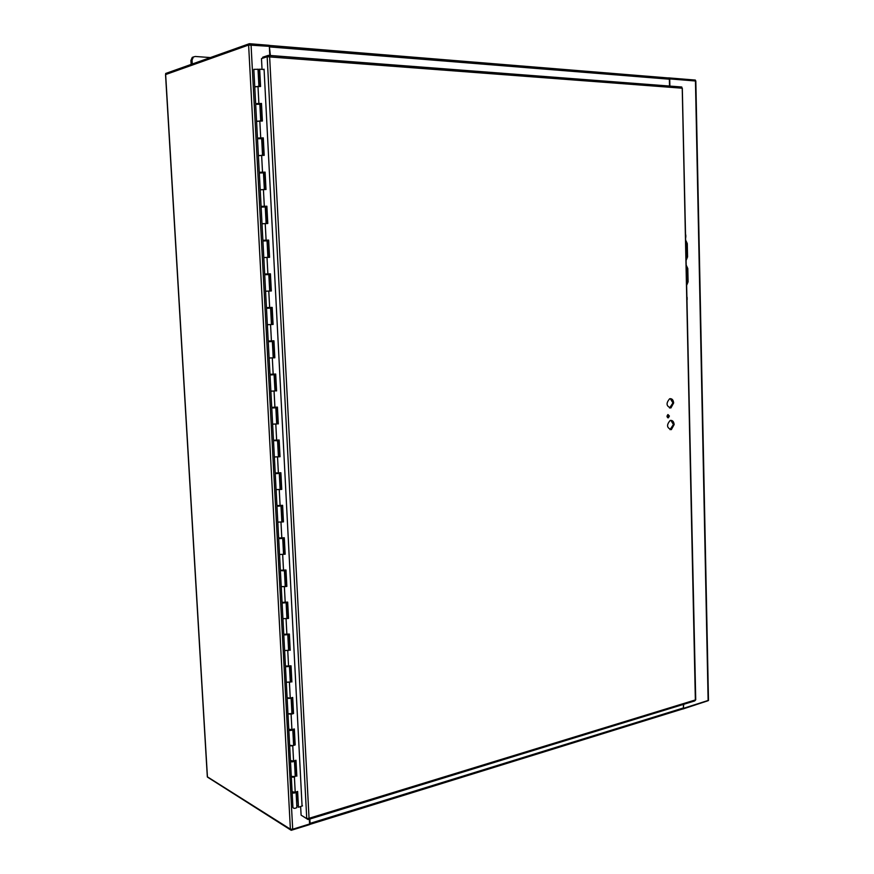 <?xml version="1.0" encoding="UTF-8"?>
<svg xmlns="http://www.w3.org/2000/svg" width="874" height="874" viewBox="0 0 874 874"><rect width="100%" height="100%" fill="white"/><g stroke="black" fill="none" stroke-linecap="round" stroke-linejoin="round"><path stroke-width="1.31" d="M686.429 265.598L687.805 268.547L688.089 281.821L686.844 284.869M686.822 284.105L687.095 268.569L686.44 266.362M686.287 259.185L686.56 243.617L685.904 241.388M685.893 240.59L687.27 243.573L687.554 256.901L686.309 259.939M687.106 297.291L687.161 299.629M685.773 234.898L685.817 237.258M683.435 708.126L683.697 704.313M683.785 708.235L708.486 700.358M695.824 81.02L669.331 78.868M669.877 86.144L669.713 78.791M309.341 819.2L309.582 823.996L292.692 829.218L290.387 829.164L207.324 776.778L165.536 74.596L248.62 45.033L269.345 46.344L269.815 55.532M193.504 56.919L192.247 57.411L190.903 60.47L191.122 64.425M192.28 64.01L192.051 60.044L193.405 56.985L195.295 56.471L210.361 57.575M258.038 69.745L259.152 69.876M264.997 206.319L265.03 206.876M266.778 240.208L266.81 240.809M268.558 273.923L268.591 274.567M270.328 307.495L270.361 308.107L269.52 308.151L270.088 307.517M272.087 340.936L271.279 341.505L272.349 341.559L269.312 341.603M273.846 374.203L273.027 374.684M275.583 407.306L274.775 407.699L275.845 407.885L272.819 407.83M277.32 440.245L276.501 440.551M279.046 473.02L278.227 473.238M296.821 806.21L297.848 805.762M273.027 374.706L271.071 374.793M273.027 374.596L273.617 374.531M274.949 390.995L270.874 391.159L274.949 390.973M274.764 407.579L275.365 407.502M272.83 407.961L274.786 407.863M276.687 423.977L272.622 424.152L276.687 423.956M277.331 440.42L276.501 440.398M276.512 440.594L274.556 440.693M274.545 440.452L276.512 440.758M274.36 456.971L280.041 456.731L274.36 456.971L273.518 441.02M278.227 473.293L276.282 473.402M276.293 473.61L278.238 473.489M276.086 489.637L281.756 489.385L276.086 489.637L275.244 473.784M279.953 505.827L278.008 505.937M278.019 506.188L279.964 506.068M277.812 522.139L283.46 521.876L277.812 522.139L276.982 506.385M281.767 538.209L279.593 538.351M279.735 538.602L281.668 538.482M279.527 554.477L285.164 554.214L279.527 554.477L278.697 538.821M281.024 570.646L284.421 570.831L285.252 586.585L286.858 586.388L281.231 586.662L285.252 586.585M283.766 570.46L284.421 570.831M281.428 570.667L283.373 570.733M285.645 602.557L282.575 602.765M283.143 602.962L285.066 602.82M282.925 618.683L288.54 618.41L282.925 618.683L282.105 603.224M287.47 634.502L284.159 634.721M284.826 634.906L286.748 634.753M288.671 650.343L284.618 650.551L288.606 650.278M289.239 666.294L285.765 666.534M286.508 666.687L288.431 666.534M290.288 682.059L286.29 682.266L290.277 681.982M290.976 697.944L287.382 698.173M288.169 698.337L290.102 698.381M291.971 713.523L293.533 713.534L291.108 714.233L287.961 713.818L291.938 713.534M292.692 729.429L292.801 729.812C290.922 730.697 289.6 730.719 288.813 729.856L288.999 729.67M289.797 729.866L291.807 729.692M293.653 745.009L295.183 744.932L292.757 745.675L289.633 745.227C290.408 746.112 291.741 746.101 293.609 745.183L293.653 744.998M292.145 792.696L292.932 807.576C293.719 808.581 295.041 808.581 296.898 807.554L296.876 807.205M255.427 86.843L258.912 86.471M259.851 104.235L255.678 104.312L256.563 121.093M257.251 121.333L260.736 121.005M261.665 138.649L257.502 138.748L258.387 155.463M259.065 155.638L262.539 155.353M263.467 172.888L259.316 172.997L260.201 189.647M260.867 189.778L264.341 189.538M265.259 206.952L261.118 207.083L262.003 223.678M262.67 223.755L266.133 223.547L265.259 206.898M266.57 240.809L266.548 240.23M267.914 257.36L267.04 240.82L262.921 240.995L263.795 257.524M264.461 257.546L267.914 257.382M268.351 274.578L268.318 273.933M268.821 274.578L264.702 274.731L265.576 291.206L271.333 290.976L265.576 291.206L266.45 307.626L272.196 307.408L273.092 324.462L267.346 324.691L273.092 324.462M269.52 308.161L266.483 308.303L269.563 308.183L269.487 307.539M271.279 341.45L271.847 340.947M269.29 341.079L269.279 341.69L271.279 341.57M269.116 358.012L274.84 357.772L269.116 358.012L268.252 341.745M271.038 374.935L273.038 374.804M294.374 760.773L294.451 761.145C292.582 762.095 291.261 762.095 290.474 761.178L290.627 761.014M291.446 761.232L293.478 761.057M291.282 776.473C292.069 777.423 293.391 777.412 295.259 776.451L291.282 776.473L290.496 761.494M254.738 86.548L253.821 69.363L258.005 69.297M296.057 791.964L296.089 792.325C294.232 793.33 292.91 793.33 292.124 792.357L292.255 792.194M293.129 792.51L295.117 792.27M260.015 86.45L259.119 69.319L259.676 69.177L260.583 86.493L254.738 86.69L255.634 103.493M261.839 120.983L260.922 103.558L261.479 103.427L262.397 121.016L256.574 121.202L257.459 137.95M258.726 103.547L259.84 103.525L258.737 103.755M256.738 103.788L261.479 103.427M260.922 103.558L256.727 103.591M263.642 155.332L262.724 137.972L263.282 137.863L264.199 155.353L258.387 155.55L259.272 172.233M260.539 137.972L261.654 137.95L260.55 138.136M258.551 138.19L263.282 137.863M262.724 137.972L258.551 138.026M265.445 189.505L264.527 172.2L265.084 172.112L266.002 189.516L260.201 189.724L261.086 206.34M262.353 172.222L263.456 172.2L262.353 172.353M260.365 172.407L265.084 172.112M264.527 172.2L260.31 172.233M262.386 172.178L262.375 172.724M267.226 223.504L266.319 206.264L266.876 206.198L267.783 223.504L262.003 223.722L262.877 240.284L268.657 240.099L269.563 257.327L263.795 257.546L264.669 274.054L270.427 273.835L271.333 290.976M264.145 206.308L265.248 206.264L264.156 206.395M262.167 206.45L266.876 206.198M266.319 206.264L262.113 206.33M264.188 206.264L264.177 206.854M269.006 257.338L268.1 240.153L268.657 240.099M265.969 240.809L265.936 240.175L267.04 240.175L265.936 240.263M263.959 240.328L262.877 240.317M268.1 240.153L263.959 240.274M269.695 291.042L268.821 274.567M270.776 290.998L269.88 273.868L270.427 273.835M268.81 273.901L267.717 273.955L268.81 273.901M265.74 274.032L264.669 274.054M269.88 273.868L265.696 274.021L265.772 274.665M267.717 273.944L267.75 274.6M271.453 324.527L270.59 308.151M272.535 324.462L271.639 307.429M273.212 357.848L272.349 341.559M274.283 357.761L273.398 340.849M266.483 308.314L268.22 341.035L273.944 340.805L274.84 357.772M276.031 390.886L275.146 374.094M269.116 358.056L269.979 374.28L275.692 374.039L276.588 390.929M277.768 423.857L276.883 407.164M270.874 391.235L271.727 407.35L277.429 407.109L278.314 423.912M279.483 456.654L278.62 440.081M272.622 424.24L273.475 440.256L279.167 440.015L280.041 456.731M281.209 489.298L280.336 472.834M274.37 457.091L275.212 472.998L280.882 472.747L281.756 489.385M282.914 521.778L282.051 505.423M276.097 489.779L276.938 505.587L282.597 505.325L283.46 521.876M284.607 554.094L283.755 537.849M277.823 522.302L278.653 538.002L284.301 537.75L285.164 554.214M286.301 586.246L285.459 570.11M279.538 554.662L280.357 570.263L285.995 570.001L286.858 586.388M287.983 618.257L287.142 602.219M281.242 586.858L282.062 602.372L287.677 602.099L288.54 618.41M289.665 650.092L288.824 634.174M282.936 618.912L283.755 634.316L289.36 634.043L290.212 650.278M291.326 681.786L290.496 665.966M284.629 650.791L285.437 666.108L291.031 665.824L291.872 681.982M292.987 713.326L292.156 697.605M286.311 682.528L287.12 697.747L290.255 698.14L292.692 697.463L293.533 713.534M294.636 744.703L293.817 729.091M287.983 714.102L288.781 729.222L291.916 729.659L294.341 728.938L295.183 744.932M296.275 775.937L295.467 760.424M289.644 745.533L290.441 760.555L293.566 761.025L295.991 760.26L296.832 776.178M291.304 776.8L292.091 791.735L295.215 792.248L297.63 791.429L298.46 807.27L302.535 805.861M264.09 69.559L259.676 69.177M274.982 390.973L274.097 374.804M298.46 807.27L297.105 791.615M670.008 429.658L673.439 424.524L670.85 420.328M674.149 424.578L671.363 429.604C666.731 427.954 666.349 424.906 670.205 420.46C672.488 420.099 673.799 421.476 674.149 424.578M669.582 408.005L672.947 402.903L670.271 398.642M673.657 402.958L670.926 407.929C666.261 406.334 665.835 403.285 669.648 398.773C671.964 398.402 673.297 399.789 673.657 402.958M668.402 417.794L667.703 417.728L668.676 415.948L667.965 414.538L669.386 416.013L668.402 417.794C666.742 417.215 666.6 416.133 667.976 414.538M263.172 69.483L264.068 69.199L302.065 806.025M262.047 69.385L261.479 58.613L267.16 56.734L269.64 56.919L268.384 55.346L262.692 57.236L262.735 58.197M302.349 815.923L307.998 819.517L309.046 818.304L306.741 818.567L301.104 815.169L300.645 806.516M682.31 88.198L695.726 699.812L694.688 700.937L308.675 819.397M268.766 55.379L681.359 86.963L682.233 88.208L269.64 56.919L309.046 818.304L695.354 699.943L682.233 88.208M268.831 56.788L268.143 56.734M268.613 56.646L268.384 55.346M307.954 818.61L307.998 819.517M269.323 45.437L668.315 77.95L669.364 79.195L669.517 86.111M269.247 45.404L270.383 55.575M269.29 46.344L269.247 45.317L249.363 43.7L249.429 44.88M668.621 77.884L695.343 80.069L695.365 80.867M249.363 43.7L165.667 73.482L165.721 74.41M683.359 704.411L683.435 707.951L310.084 823.363L309.571 824.543M309.866 824.39L682.627 708.989L683.435 707.951M309.855 819.036L310.084 823.363M291.162 829.382L291.217 830.3L309.571 824.619L309.538 824.007M682.78 709.043L708.049 700.73M207.531 777.15L291.217 830.3M688.089 281.821L687.379 281.843M687.805 268.547L687.095 268.569M687.554 256.901L686.844 256.934M687.27 243.573L686.56 243.617M695.453 80.878L708.126 700.708M292.692 829.218L251.057 44.869M290.387 829.164L248.62 45.033M165.645 74.443L207.444 777.095M190.903 60.47L192.051 60.044M257.983 86.297L258.879 103.252M259.807 120.863L260.703 137.731M261.621 155.255L262.506 172.036M263.424 189.472L264.309 206.166M265.226 223.515L266.1 240.132M267.007 257.382L267.881 273.912M268.788 291.086L269.651 307.539M270.558 324.615L271.421 340.98M272.317 357.979L273.169 374.269M274.065 391.17L274.917 407.382M275.813 424.207L276.654 440.332M277.539 457.069L278.391 473.118M279.265 489.779L280.106 505.74M280.98 522.313L281.821 538.198M282.684 554.695L283.526 570.504M284.389 586.924L285.219 602.656M286.082 618.989L286.901 634.633M287.764 650.89L288.584 666.469M289.436 682.638L290.255 698.14M291.108 714.233L291.916 729.659M292.757 745.675L293.566 761.025M294.407 776.964L295.215 792.248M306.741 818.567L267.16 56.734M269.935 46.934L669.364 79.195M695.824 80.965L708.486 700.489M193.405 56.985L192.247 57.411M294.451 761.145L295.259 776.451M288.835 730.151L289.633 745.227M292.801 729.812L293.609 745.183M287.164 698.654L287.961 713.818M291.14 698.326L291.96 713.774M285.481 667.004L286.29 682.266M289.48 666.687L290.288 682.212M283.799 635.19L284.618 650.551M287.797 634.895L288.617 650.485M286.115 602.94L286.945 618.617M280.401 571.104L281.231 586.662M282.728 538.559L283.558 554.389M281.013 506.133L281.854 522.04M279.298 473.544L280.139 489.538M277.571 440.791L278.424 456.862M271.77 408.092L272.622 424.152M275.845 407.885L276.697 424.032M270.011 375.001L270.874 391.159M263.467 172.812L264.341 189.483M261.654 138.54L262.539 155.288M259.84 104.104L260.725 120.918M258.005 69.144L258.912 86.362M296.089 792.325L296.898 807.554M273.038 374.848L273.005 374.28M271.29 341.603L271.257 340.991M271.082 374.946L271.049 374.367M267.553 308.271L267.52 307.626M263.992 240.874L263.948 240.252M262.189 206.909L262.156 206.319M260.386 172.768L260.354 172.211M671.363 429.604L670.642 429.538M670.926 407.929L670.216 407.874M681.818 87.05L268.919 55.455M269.432 45.514L668.829 78.048"/></g></svg>
